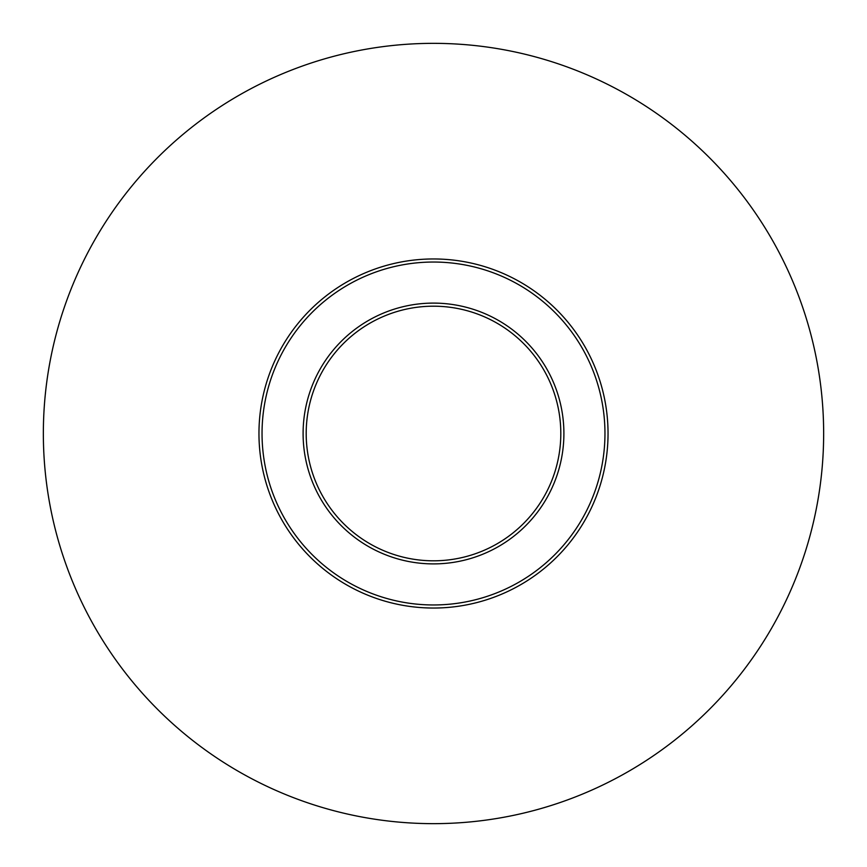 <?xml version="1.0" encoding="UTF-8"?>
<svg xmlns="http://www.w3.org/2000/svg" width="867" height="867" viewBox="0 0 867 867"><rect width="100%" height="100%" fill="white"/><g stroke="black" fill="none" stroke-linecap="round" stroke-linejoin="round"><path stroke-width="1.3" d="M560.808 433.5A127.308 127.308 0 0 1 433.5 560.808A127.308 127.308 0 0 1 306.192 433.5A127.308 127.308 0 0 1 433.5 306.192A127.308 127.308 0 0 1 560.808 433.5M563.897 433.5A130.397 130.397 0 0 1 433.5 563.897A130.397 130.397 0 0 1 303.103 433.5A130.397 130.397 0 0 1 433.5 303.103A130.397 130.397 0 0 1 563.897 433.5M604.96 433.5A171.46 171.46 0 0 1 433.5 604.96A171.46 171.46 0 0 1 262.04 433.5A171.46 171.46 0 0 1 433.5 262.04A171.46 171.46 0 0 1 604.96 433.5M608.038 433.5A174.538 174.538 0 0 1 433.5 608.038A174.538 174.538 0 0 1 258.962 433.5A174.538 174.538 0 0 1 433.5 258.962A174.538 174.538 0 0 1 608.038 433.5M823.65 433.5A390.15 390.15 0 0 1 433.5 823.65A390.15 390.15 0 0 1 43.35 433.5A390.15 390.15 0 0 1 433.5 43.35A390.15 390.15 0 0 1 823.65 433.5"/></g></svg>
